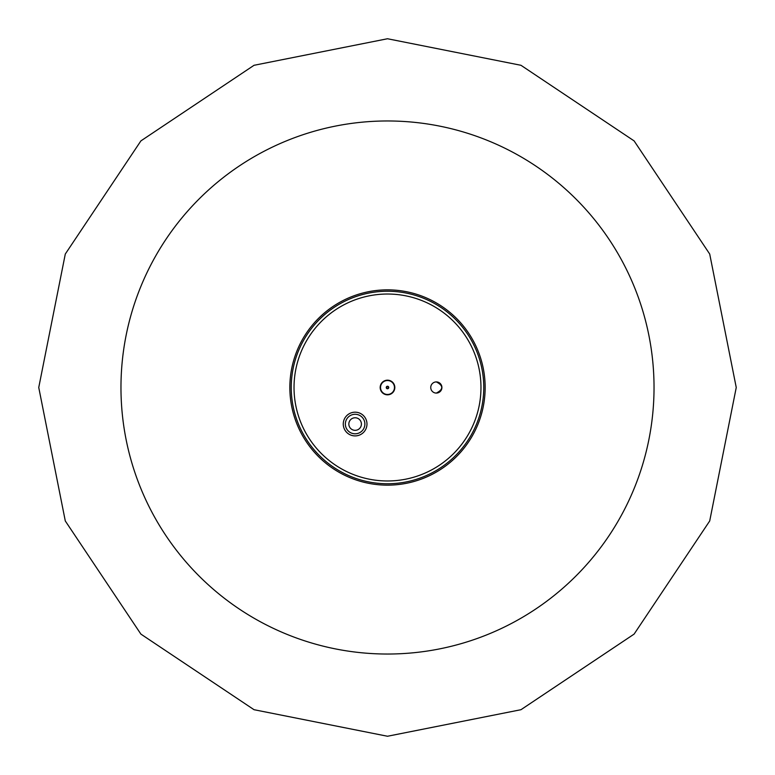 <?xml version="1.0" encoding="UTF-8"?>
<svg xmlns="http://www.w3.org/2000/svg" width="775" height="775" viewBox="0 0 775 775"><rect width="100%" height="100%" fill="white"/><g stroke="black" fill="none" stroke-linecap="round" stroke-linejoin="round"><path stroke-width="1.16" d="M436.344 381.92L436.325 381.92A5.58 5.58 90 0 1 441.905 387.5A5.58 5.58 90 0 1 436.325 393.08L436.325 393.08A5.58 5.58 90 0 1 430.745 387.5A5.58 5.58 90 0 1 436.325 381.92L436.344 381.92C443.542 385.64 443.542 389.36 436.344 393.08M387.597 388.362A0.872 0.872 0 0 0 388.362 387.403A0.872 0.872 0 0 0 387.403 386.638A0.872 0.872 0 0 0 386.638 387.597A0.872 0.872 0 0 0 387.597 388.362M381.368 391.385A7.256 7.256 0 0 1 383.615 381.368A7.256 7.256 0 0 1 393.632 383.615A7.256 7.256 0 0 1 391.385 393.632A7.256 7.256 0 0 1 381.368 391.385M393.39 383.77A6.975 6.975 0 0 0 383.77 381.61A6.975 6.975 0 0 0 381.61 391.23A6.975 6.975 0 0 0 391.23 393.39A6.975 6.975 0 0 0 393.39 383.77M388.556 386.832A1.259 1.259 0 0 0 386.832 386.444A1.259 1.259 0 0 0 386.444 388.168A1.259 1.259 0 0 0 388.168 388.556A1.259 1.259 0 0 0 388.556 386.832M392.983 392.353A7.324 7.324 0 0 0 392.353 382.017A7.324 7.324 0 0 0 382.017 382.647A7.324 7.324 0 0 0 382.647 392.983A7.324 7.324 0 0 0 392.983 392.353M315.454 323.669A96.255 96.255 0 0 1 451.331 315.454A96.255 96.255 0 0 1 459.546 451.331A96.255 96.255 0 0 1 323.669 459.546A96.255 96.255 0 0 1 315.454 323.669M460.592 452.251A97.65 97.65 0 0 1 322.749 460.592A97.65 97.65 0 0 1 314.408 322.749A97.65 97.65 0 0 1 452.251 314.408A97.65 97.65 0 0 1 460.592 452.251M344.439 418.897A11.857 11.857 0 0 1 360.278 413.366A11.857 11.857 0 0 1 365.8 429.195A11.857 11.857 0 0 1 349.971 434.727A11.857 11.857 0 0 1 344.439 418.897A11.857 11.857 0 0 1 360.278 413.366A11.857 11.857 0 0 1 365.8 429.195M360.782 426.773A6.278 6.278 0 0 1 352.392 429.699A6.278 6.278 0 0 1 349.467 421.319A6.278 6.278 0 0 1 357.847 418.393A6.278 6.278 0 0 1 360.782 426.773M387.5 654.032A266.532 266.532 0 0 0 654.032 387.5A266.532 266.532 0 0 0 387.5 120.968A266.532 266.532 0 0 0 120.968 387.5A266.532 266.532 0 0 0 387.5 654.032M317.537 325.519A93.465 93.465 0 0 1 449.481 317.537A93.465 93.465 0 0 1 457.463 449.481A93.465 93.465 0 0 1 325.519 457.463A93.465 93.465 0 0 1 317.537 325.519M346.328 419.808A9.765 9.765 0 0 1 359.368 415.255A9.765 9.765 0 0 1 363.921 428.284A9.765 9.765 0 0 1 350.881 432.838A9.765 9.765 0 0 1 346.328 419.808M387.5 38.75L520.965 65.294L634.105 140.895L709.706 254.035L736.25 387.5L709.706 520.965L634.105 634.105L520.965 709.706L387.5 736.25L254.035 709.706L140.895 634.105L65.294 520.965L38.75 387.5L65.294 254.035L140.895 140.895L254.035 65.294L387.5 38.75"/></g></svg>

